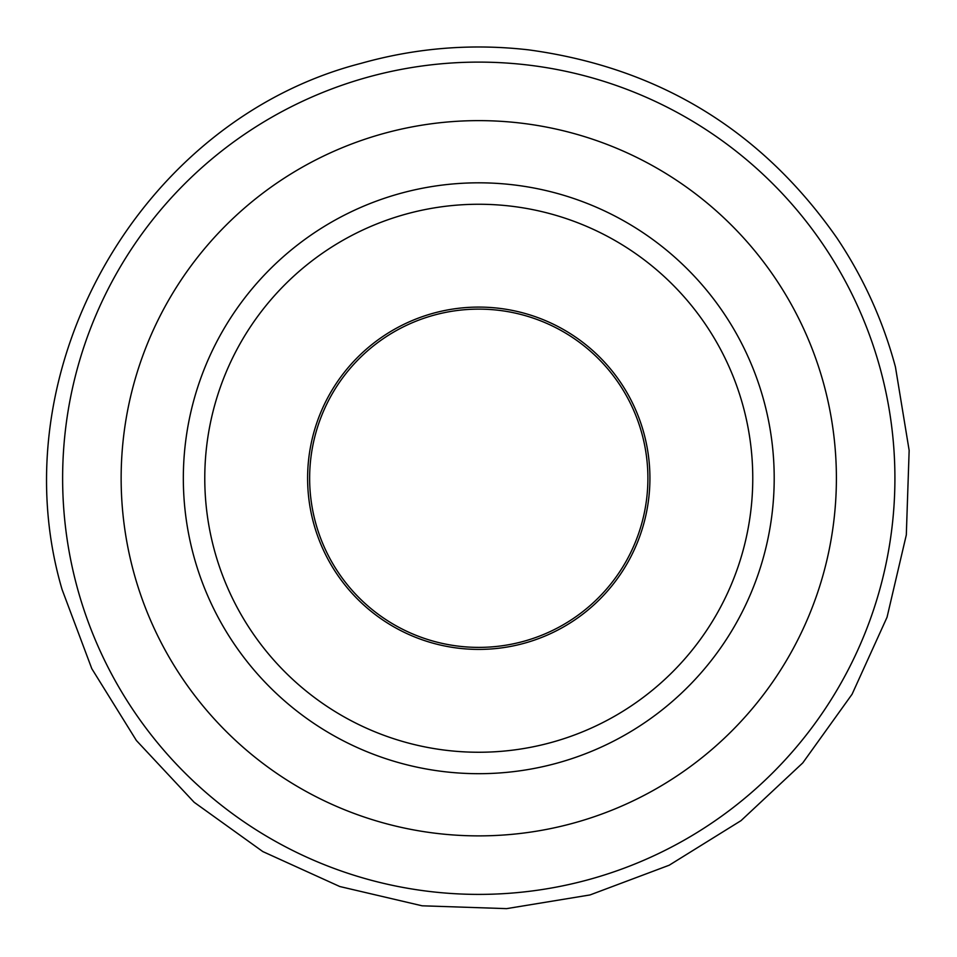 <?xml version="1.0" encoding="UTF-8"?>
<svg xmlns="http://www.w3.org/2000/svg" width="957" height="957" viewBox="0 0 957 957"><rect width="100%" height="100%" fill="white"/><g stroke="black" fill="none" stroke-linecap="round" stroke-linejoin="round"><path stroke-width="1.44" d="M478.763 204.26A273.989 273.989 0 0 1 752.764 478.249A273.989 273.989 0 0 1 478.763 752.25A273.989 273.989 0 0 1 204.774 478.249A273.989 273.989 0 0 1 478.763 204.26M478.763 647.387A169.126 169.126 0 0 0 647.901 478.249A169.126 169.126 0 0 0 478.763 309.123A169.126 169.126 0 0 0 309.637 478.249A169.126 169.126 0 0 0 478.763 647.387M478.763 649.408A171.159 171.159 0 0 1 307.604 478.249A171.159 171.159 0 0 1 478.763 307.089A171.159 171.159 0 0 1 649.923 478.249A171.159 171.159 0 0 1 478.763 649.408M193.338 554.486A295.438 295.438 0 0 1 402.538 192.824A295.438 295.438 0 0 1 764.2 402.024A295.438 295.438 0 0 1 555 763.686A295.438 295.438 0 0 1 193.338 554.486M824.288 385.982A357.631 357.631 0 0 1 571.042 823.774A357.631 357.631 0 0 1 133.25 570.528A357.631 357.631 0 0 1 386.496 132.736A357.631 357.631 0 0 1 824.288 385.982M880.823 370.873A416.151 416.151 0 0 1 586.139 880.308A416.151 416.151 0 0 1 76.716 585.636A416.151 416.151 0 0 1 371.388 76.201A416.151 416.151 0 0 1 880.823 370.873M62.085 589.536L91.812 668.692L136.396 740.515L194.139 802.277L262.816 851.574L339.795 886.529L422.109 905.801L506.612 908.636L590.038 894.939L669.194 865.224L741.029 820.639L802.779 762.896L852.089 694.22L887.043 617.241L906.315 534.915L909.15 450.412L895.441 366.974C883.048 320.762 863.537 277.769 836.932 238.006C761.64 130.308 658.894 67.6 528.695 49.872C471.897 43.364 415.984 47.862 360.956 63.377C140.081 120.127 -2.285 370.754 62.085 589.536"/></g></svg>
